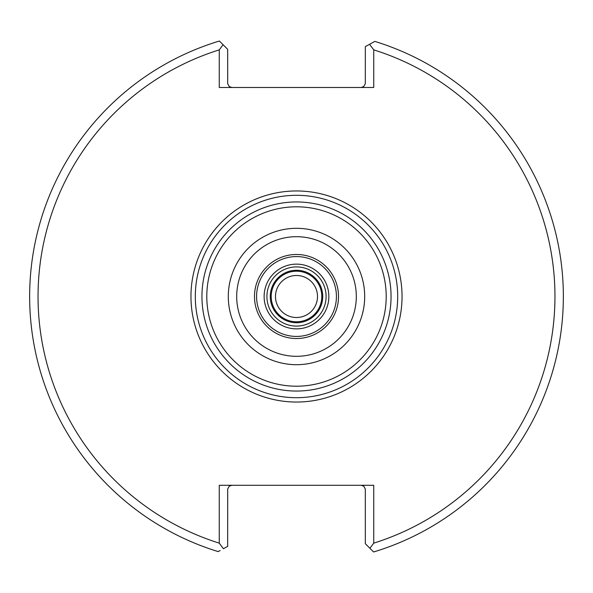 <?xml version="1.0" encoding="UTF-8"?>
<svg xmlns="http://www.w3.org/2000/svg" width="593" height="593" viewBox="0 0 593 593"><rect width="100%" height="100%" fill="white"/><g stroke="black" fill="none" stroke-linecap="round" stroke-linejoin="round"><path stroke-width="0.89" d="M373.597 551.972L369.913 548.288L373.738 543.136A258.444 258.444 0 0 0 373.738 49.864L369.595 44.282L374.835 41.406A266.85 266.85 0 0 1 373.597 551.972M369.913 548.288L365.332 543.714L365.31 489.003L363.754 486.186L361.13 485.274M231.87 485.274L229.246 486.186L227.69 489.003L227.668 546.383L223.405 548.718L219.262 543.136L219.262 485.274L373.738 485.274L373.738 543.136M373.738 49.864L373.738 87.475L219.262 87.475L219.262 49.864A258.444 258.444 0 0 0 219.262 543.136M361.13 87.475L363.754 86.556L365.31 83.739L365.332 46.617L372.849 42.496M220.151 550.504L218.165 551.594A266.85 266.85 0 0 1 219.403 41.028L227.668 49.286L227.69 83.739L229.246 86.556L231.87 87.475M391.054 296.5A94.554 94.554 0 0 1 249.223 378.386A94.554 94.554 0 0 1 249.223 214.614A94.554 94.554 0 0 1 391.054 296.5M328.856 296.5A32.356 32.356 0 0 1 280.319 324.527A32.356 32.356 0 0 1 280.319 268.473A32.356 32.356 0 0 1 328.856 296.5M326.091 296.5A29.591 29.591 0 0 1 281.705 322.125A29.591 29.591 0 0 1 281.705 270.875A29.591 29.591 0 0 1 326.091 296.5M275.486 296.5A21.014 21.014 0 0 0 307.004 314.698A21.014 21.014 0 0 0 307.004 278.302A21.014 21.014 0 0 0 275.486 296.5M321.799 296.5A25.299 25.299 0 0 1 283.854 318.411A25.299 25.299 0 0 1 283.854 274.589A25.299 25.299 0 0 1 321.799 296.5M254.479 296.5A42.021 42.021 0 0 0 296.5 338.521A42.021 42.021 0 0 0 338.521 296.5A42.021 42.021 0 0 0 296.5 254.479A42.021 42.021 0 0 0 254.479 296.5M190.961 296.5A105.539 105.539 0 0 0 349.27 387.904A105.539 105.539 0 0 0 349.27 205.096A105.539 105.539 0 0 0 190.961 296.5M223.087 44.712L219.262 49.864M386.199 296.5A89.699 89.699 0 0 1 251.647 374.183A89.699 89.699 0 0 1 251.647 218.817A89.699 89.699 0 0 1 386.199 296.5M322.733 296.5A26.233 26.233 0 0 1 283.387 319.219A26.233 26.233 0 0 1 283.387 273.781A26.233 26.233 0 0 1 322.733 296.5M256.576 296.5A39.924 39.924 0 0 0 296.5 336.424A39.924 39.924 0 0 0 336.424 296.5A39.924 39.924 0 0 0 296.5 256.576A39.924 39.924 0 0 0 256.576 296.5M397.695 296.5A101.195 101.195 0 0 1 296.5 397.695A101.195 101.195 0 0 1 195.305 296.5A101.195 101.195 0 0 1 296.5 195.305A101.195 101.195 0 0 1 397.695 296.5M356.311 296.5A59.811 59.811 0 0 1 266.598 348.299A59.811 59.811 0 0 1 266.598 244.701A59.811 59.811 0 0 1 356.311 296.5M364.688 296.5A68.188 68.188 0 0 1 262.402 355.555A68.188 68.188 0 0 1 262.402 237.445A68.188 68.188 0 0 1 364.688 296.5"/></g></svg>
